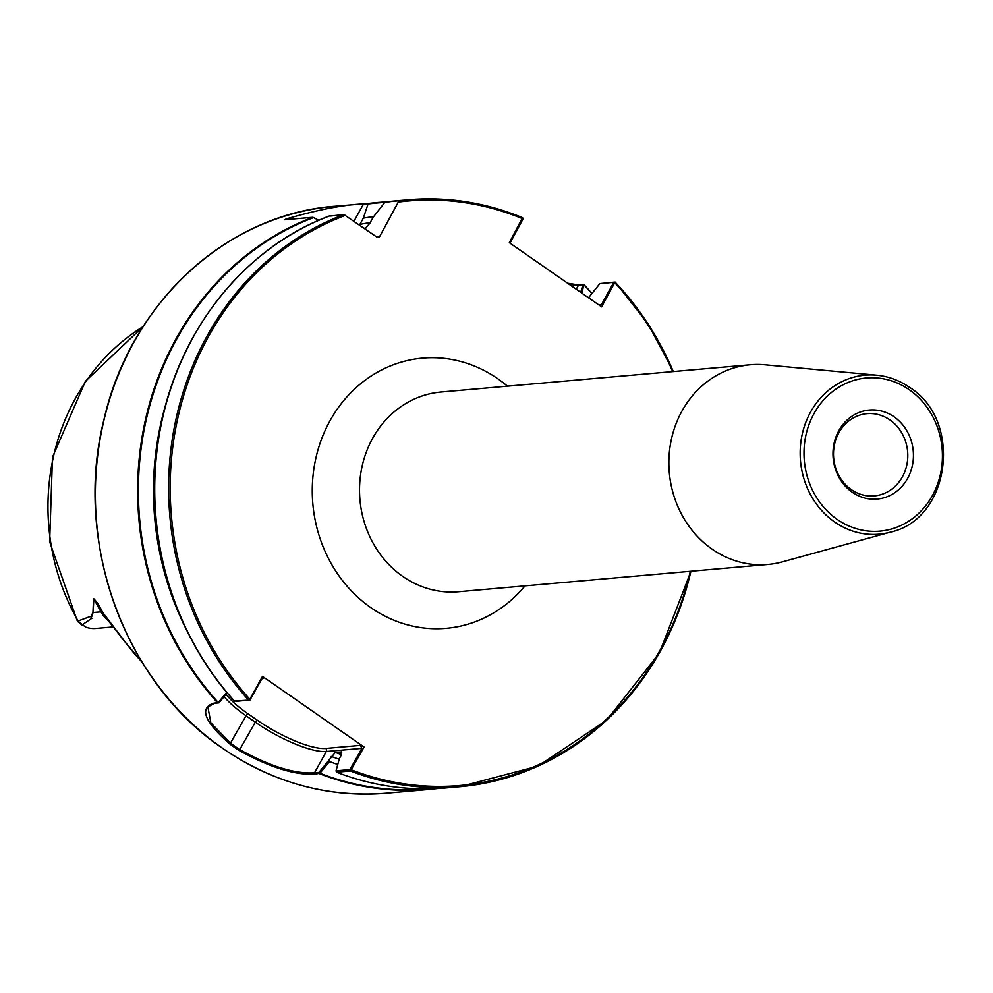 <?xml version="1.0" encoding="UTF-8"?>
<svg xmlns="http://www.w3.org/2000/svg" width="993" height="993" viewBox="0 0 993 993"><rect width="100%" height="100%" fill="white"/><g stroke="black" fill="none" stroke-linecap="round" stroke-linejoin="round"><path stroke-width="1.49" d="M838.899 432.712A41.272 37.126 85 0 0 839.184 476.081A41.272 37.126 85 0 0 874.262 495.904A41.272 37.126 85 0 0 902.389 476.863A41.272 37.126 85 0 0 902.103 433.494A41.272 37.126 85 0 0 867.026 413.671A41.272 37.126 85 0 0 838.899 432.712M838.837 430.664A44.673 40.192 85 0 0 852.304 492.267A44.673 40.192 85 0 0 907.577 478.465A44.673 40.192 85 0 0 894.11 416.849A44.673 40.192 85 0 0 838.837 430.664M227.223 692.853L218.944 702.883L214.525 703.267L207.897 706.991L210.864 722.904L230.748 743.36A293.804 264.299 85 0 0 235.353 746.624A293.804 264.299 85 0 0 240.008 749.802C270.406 766.472 295.244 774.143 314.508 772.79L318.976 772.368L335.299 752.396L341.592 751.912M329.465 759.62L329.552 761.569L319.945 773.249L315.054 774.081C295.48 775.421 270.208 767.564 239.214 750.509A294.598 265.007 -95 0 1 234.534 747.332A294.598 265.007 -95 0 1 229.929 744.055C204.682 722.035 199.121 708.443 213.259 703.292L218.274 702.548L226.739 692.27M890.535 532.099C950.388 519.24 963.235 420.536 909.576 387.369C899.472 380.393 888.512 376.335 876.707 375.193L764.995 364.803A100.231 90.164 85 0 0 750.323 364.766A100.231 90.164 85 0 0 671.131 440.52A100.231 90.164 85 0 0 712.217 549.216A100.231 90.164 85 0 0 767.912 564.458A100.231 90.164 85 0 0 782.36 561.864L890.535 532.099A79.812 71.794 -95 0 1 834.691 522.033A79.812 71.794 -95 0 1 803.498 429.249A79.812 71.794 -95 0 1 876.707 375.193A79.812 71.794 -95 0 1 909.365 387.307M109.515 621.854L102.763 613.165L93.838 598.928L93.094 612.52L91.356 617.708A28.772 25.88 -95 0 0 91.877 618.304L81.86 625.031L77.392 621.246L90.524 616.392A211.782 190.507 85 0 0 90.822 616.926L92.957 612.433L93.565 598.556C96.582 601.448 99.561 605.966 102.49 612.122L122.884 638.958A214.029 192.53 85 0 0 141.8 661.76M318.803 220.309L312.882 217.268L284.408 219.763M284.581 219.763L286.22 218.932C318.07 209.697 343.851 204.695 363.587 203.9L368.068 203.962L363.339 218.137L359.888 224.381A275.495 247.828 85 0 1 370.178 222.655M364.89 228.762L369.694 223.512L373.157 217.268L385.073 202.001L398.987 200.772L379.686 236.471A2.209 1.986 -95 0 1 376.955 237.153L343.876 214.538L330.061 216.102M598.667 304.801L601.51 304.541L613.761 282.335L599.909 283.564L615.077 282.062L601.609 306.849L509.335 242.677L522.492 217.678A294.598 265.007 -95 0 0 408.011 199.804A294.598 265.007 -95 0 0 398.987 200.772M234.658 701.083L248.635 700.139L249.839 699.221L262.5 676.382L364.059 747.009L350.492 770.978L336.59 772.206L336.031 770.829L349.946 769.612L361.862 748.35L326.312 751.49A58.959 15.466 29 0 1 255.3 722.209L246.041 715.767A58.959 15.466 29 0 1 224.133 696.602M384.477 202.51L394.097 201.033A294.598 265.007 85 0 0 385.073 202.001M373.666 216.611A281.031 252.805 85 0 0 363.339 218.137M167.966 397.126A281.031 252.805 85 0 0 188.881 634.44M567.661 283.241L580.334 285.177M580.756 292.339L582.891 284.42L583.81 284.494L582.01 293.22M613.761 282.335L615.077 282.062L614.89 282.881L613.748 282.459M341.815 752.073A271.077 243.844 85 0 1 341.269 751.875L341.058 755.549L339.345 758.64L336.031 770.829L336.59 772.206A294.598 265.007 85 0 0 445.807 787.97L459.722 786.741A294.598 265.007 -95 0 1 350.492 770.978L349.946 769.612M588.526 297.751L599.909 283.564M329.552 761.569A281.031 252.805 85 0 0 337.757 764.473M583.81 284.494L584.194 285.128A294.164 264.61 85 0 1 591.754 293.456M143.116 326.635A209.92 188.831 85 0 0 78.273 621.295L85.41 626.993A28.772 25.88 85 0 0 95.874 628.457L113.276 626.918M91.356 617.708L90.822 616.926M102.763 613.165L102.763 613.165C108.324 621.63 109.242 621.184 122.474 638.809L122.474 638.809A4.419 1.067 -35.7 0 0 122.884 638.958M582.891 284.42L578.336 285.5L569.324 284.395M522.74 217.976L522.852 219.242L510.017 243.148M522.492 217.678L522.616 218.721A293.419 263.952 85 0 0 398.789 202.013M601.51 304.541L599.784 305.583M262.5 676.382L263.815 678.219L261.879 678.827L249.963 700.09L236.061 701.319M226.081 694.231A56.75 14.883 -151 0 0 248.039 713.818L257.299 720.248A56.75 14.883 -151 0 0 325.654 748.437L360.397 745.371L364.059 747.009M360.397 745.371L361.862 748.35M690.284 571.298A293.419 263.952 85 0 1 351.41 769.848L350.231 769.327M218.994 702.833L218.274 702.548A294.164 264.61 85 0 1 313.651 217.554M318.976 772.368L319.945 773.249A294.164 264.61 85 0 0 431.148 788.802M250.261 699.804L249.839 699.221A293.419 263.952 85 0 1 345.552 215.307M263.071 677.834L263.815 678.219L262.202 678.356M107.815 620.178A28.772 25.88 -95 0 1 100.938 611.837L93.838 598.928A4.419 3.922 -158.9 0 1 93.565 598.556M102.49 612.122L102.155 612.11A11.208 2.147 151.2 0 0 100.938 611.837L93.094 612.52A4.419 2.495 163.3 0 1 92.957 612.433M525.024 585.87A135.607 121.99 -95 0 1 370.935 607.691A135.607 121.99 -95 0 1 330.048 420.684A135.607 121.99 -95 0 1 497.816 378.767A135.607 121.99 -95 0 1 507.435 386.165M750.323 364.766L440.966 392.024A100.231 90.164 85 0 0 361.787 467.777A100.231 90.164 85 0 0 402.873 576.474A100.231 90.164 85 0 0 458.567 591.716L767.912 564.458M909.178 389.678A76.871 69.15 85 0 0 814.074 413.436A76.871 69.15 85 0 0 837.248 519.438A76.871 69.15 85 0 0 932.353 495.681A76.871 69.15 85 0 0 909.178 389.678M257.299 720.248A2.209 0.77 -55.2 0 0 255.3 722.209L239.214 750.509M386.476 793.196C327.814 797.813 273.224 782.869 222.668 748.35C123.852 681.943 73.035 540.8 104.091 419.108C130.381 303.225 226.863 214.14 334.765 206.259A294.598 265.007 85 0 0 102.018 428.914A294.598 265.007 85 0 0 222.792 748.374A294.598 265.007 85 0 0 386.476 793.196L428.728 789.472A294.598 265.007 -95 0 1 319.473 773.696L318.927 772.405M218.944 702.883L217.666 702.895A294.598 265.007 -95 0 1 312.882 217.268M367.993 203.503A294.598 265.007 -95 0 1 377.017 202.535A294.598 265.007 -95 0 1 385.569 201.939L334.765 206.259M249.963 700.09L248.635 700.139A294.598 265.007 -95 0 1 343.876 214.538M329.961 215.766A294.598 265.007 85 0 0 234.72 701.368M366.442 227.856A271.077 243.844 85 0 0 364.17 228.266M384.539 202.423A294.164 264.61 85 0 0 368.068 203.962M672.695 371.605A293.419 263.952 85 0 0 614.89 282.881M584.194 284.904A294.598 265.007 -95 0 1 591.853 293.345M437.255 788.566A294.598 265.007 -95 0 1 428.728 789.472L437.255 788.566M615.25 282.235A294.598 265.007 -95 0 1 673.304 371.556M690.905 571.248A294.598 265.007 -95 0 1 459.722 786.741L538.082 766.1L606.748 720.124L659.34 653.096L691.016 571.236M335.299 752.396A271.077 243.844 85 0 0 341.53 754.593M331.24 756.405A275.495 247.828 85 0 0 339.184 759.211M578.336 285.5L576.275 289.224M229.929 744.055L246.041 715.767A2.209 0.77 -55.2 0 1 248.039 713.818M315.054 774.081L314.508 772.79L326.312 751.49A2.209 1.986 -95 0 0 325.654 748.437M214.525 703.267L213.259 703.292M363.587 203.9L353.992 221.191M376.397 236.756L379.686 236.471M286.22 218.932A58.959 15.466 -151 0 0 287.25 219.527M522.579 217.69C485.416 202.435 447.222 196.465 408.011 199.804L394.097 201.033M329.924 215.779C245.11 247.096 178.79 329.912 160.568 427.139C140.956 523.795 169.94 631.126 234.621 701.343M615.213 282.099L648.044 323.879L673.415 371.543M336.515 772.194C372.09 785.897 408.533 791.148 445.807 787.97M584.058 284.681L591.89 293.295M77.38 621.221L49.65 541.744L52.468 457.214L85.398 381.3L143.265 326.399M336.031 770.841L336.404 772.045M142.272 662.53L122.474 638.809"/></g></svg>
